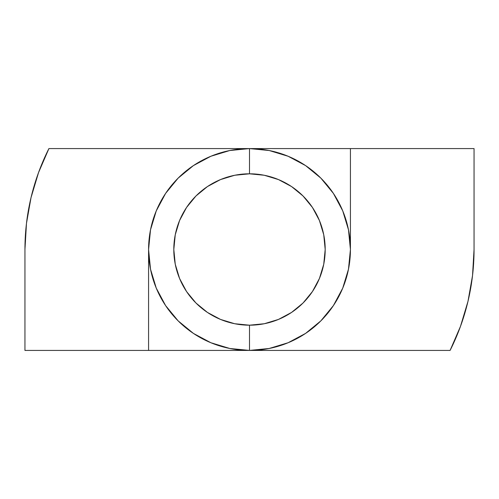<?xml version="1.0" encoding="UTF-8"?>
<svg xmlns="http://www.w3.org/2000/svg" width="499" height="499" viewBox="0 0 499 499"><rect width="100%" height="100%" fill="white"/><g stroke="black" fill="none" stroke-linecap="round" stroke-linejoin="round"><path stroke-width="0.75" d="M249.5 148.577L249.5 173.808A75.692 75.692 0 0 1 325.192 249.5A75.692 75.692 0 0 1 249.5 325.192L249.5 350.423A100.923 100.923 0 0 0 350.423 249.5A100.923 100.923 0 0 0 249.5 148.577A100.923 100.923 0 0 1 350.423 249.5A100.923 100.923 0 0 1 249.5 350.423L450.092 350.423L148.577 350.423L249.5 350.423L269.192 348.483L288.123 342.738L305.569 333.413L320.863 320.863L333.413 305.569L342.738 288.123L348.483 269.192L350.423 249.5L348.483 229.808L342.738 210.877L333.413 193.431L320.863 178.137L305.569 165.587L288.123 156.262L269.192 150.517L249.5 148.577L474.05 148.577L474.05 249.5L474.05 148.577L350.423 148.577L350.423 249.5L350.423 148.577L249.5 148.577L229.808 150.517L210.877 156.262L193.431 165.587L178.137 178.137L165.587 193.431L156.262 210.877L150.517 229.808L148.577 249.5L150.517 269.192L156.262 288.123L165.587 305.569L178.137 320.863L193.431 333.413L210.877 342.738L229.808 348.483L249.5 350.423A100.923 100.923 0 0 1 148.577 249.5A100.923 100.923 0 0 1 249.5 148.577A100.923 100.923 0 0 0 148.577 249.5A100.923 100.923 0 0 0 249.5 350.423L249.5 325.192L264.264 323.739L278.467 319.429L291.553 312.436L303.024 303.024L312.436 291.553L319.429 278.467L323.739 264.264L325.192 249.5L323.739 234.736L319.429 220.533L312.436 207.447L303.024 195.976L291.553 186.564L278.467 179.571L264.264 175.261L249.5 173.808L234.736 175.261L220.533 179.571L207.447 186.564L195.976 195.976L186.564 207.447L179.571 220.533L175.261 234.736L173.808 249.5L175.261 264.264L179.571 278.467L186.564 291.553L195.976 303.024L207.447 312.436L220.533 319.429L234.736 323.739L249.5 325.192A75.692 75.692 0 0 1 173.808 249.5A75.692 75.692 0 0 1 249.5 173.808L249.5 148.577L48.908 148.577L249.5 148.577M48.908 148.577L38.535 172.585L31.019 197.635L26.472 223.39L24.95 249.5L24.95 350.423L148.577 350.423L148.577 249.5L148.577 350.423L24.95 350.423L24.95 249.5A224.55 224.55 0 0 1 48.908 148.577L182.559 148.577M450.092 350.423L460.465 326.415L467.981 301.365L472.528 275.61L474.05 249.5A224.55 224.55 0 0 1 450.092 350.423L316.441 350.423"/></g></svg>
